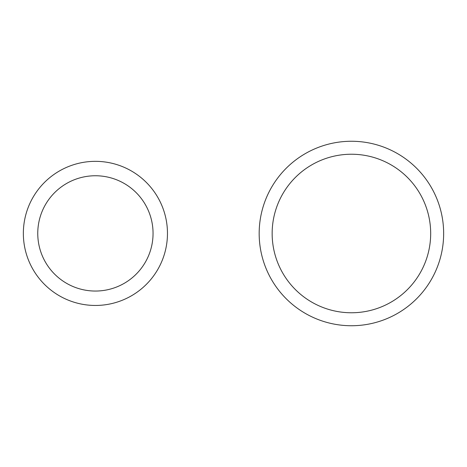 <?xml version="1.0" encoding="UTF-8"?>
<svg xmlns="http://www.w3.org/2000/svg" width="467" height="467" viewBox="0 0 467 467"><rect width="100%" height="100%" fill="white"/><g stroke="black" fill="none" stroke-linecap="round" stroke-linejoin="round"><path stroke-width="0.7" d="M153.053 233.401A57.645 57.645 0 0 1 66.583 283.323A57.645 57.645 0 0 1 66.583 183.478A57.645 57.645 0 0 1 153.053 233.401M167.466 233.401A72.058 72.058 0 0 1 59.379 295.804A72.058 72.058 0 0 1 59.379 170.998A72.058 72.058 0 0 1 167.466 233.401M430.679 233.5A79.262 79.262 0 0 1 311.781 302.143A79.262 79.262 0 0 1 311.781 164.857A79.262 79.262 0 0 1 430.679 233.5M443.65 233.5A92.233 92.233 0 0 1 305.295 313.38A92.233 92.233 0 0 1 305.295 153.62A92.233 92.233 0 0 1 443.65 233.5"/></g></svg>
